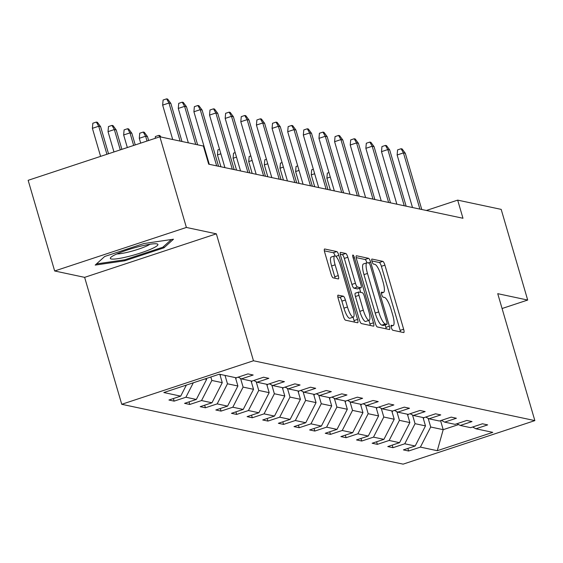 <?xml version="1.0" encoding="UTF-8"?>
<svg xmlns="http://www.w3.org/2000/svg" width="563" height="563" viewBox="0 0 563 563"><rect width="100%" height="100%" fill="white"/><g stroke="black" fill="none" stroke-linecap="round" stroke-linejoin="round"><path stroke-width="0.84" d="M391.348 327.61A2.618 0.64 71.7 0 0 392.798 330.249L403.664 332.564A3.744 0.915 71.7 0 0 403.798 332.557A3.744 0.915 71.7 0 0 403.643 329.221L384.909 265.145A3.744 0.915 71.7 0 0 382.847 261.366L371.974 259.05A2.618 0.64 71.7 0 0 371.883 259.057A2.618 0.64 71.7 0 0 371.988 261.394A2.618 0.64 71.7 0 0 373.431 264.04L374.838 264.336A11.978 2.921 71.7 0 1 381.447 276.426L383.002 281.767A11.978 2.921 71.7 0 1 383.487 292.443A11.978 2.921 71.7 0 1 383.065 292.457L381.658 292.162A2.618 0.64 71.7 0 0 381.559 292.162A2.618 0.64 71.7 0 0 381.672 294.498A2.618 0.64 71.7 0 0 383.114 297.144L384.522 297.44A11.978 2.921 71.7 0 1 391.123 309.53L392.685 314.872A11.978 2.921 71.7 0 1 393.171 325.548A11.978 2.921 71.7 0 1 392.742 325.569L391.334 325.266A2.618 0.64 71.7 0 0 391.243 325.273A2.618 0.64 71.7 0 0 391.348 327.61M338.173 295.096A3.744 0.915 71.7 0 0 338.039 295.103A3.744 0.915 71.7 0 0 338.187 298.439L343.444 316.413A3.744 0.915 71.7 0 0 345.506 320.192L357.582 322.761A3.744 0.915 71.7 0 0 357.716 322.754A3.744 0.915 71.7 0 0 357.561 319.418L338.827 255.342A3.744 0.915 71.7 0 0 336.758 251.562L324.689 248.994A3.744 0.915 71.7 0 0 324.555 249.001A3.744 0.915 71.7 0 0 324.71 252.337L331.058 274.054A3.744 0.915 71.7 0 0 333.12 277.833L338.286 278.931A3.744 0.915 71.7 0 0 338.419 278.924A3.744 0.915 71.7 0 0 338.272 275.589L335.119 264.821A10.014 2.442 71.7 0 1 334.718 255.891A10.014 2.442 71.7 0 1 340.594 265.982L352.931 308.165A10.014 2.442 71.7 0 1 353.332 317.096A10.014 2.442 71.7 0 1 347.455 307.004L345.401 299.973A3.744 0.915 71.7 0 0 343.339 296.194L337.927 295.174M216.354 233.828L186.388 227.452L159.878 136.788L28.15 180.315L54.66 270.979L84.626 277.355L121.742 404.29L253.47 360.763L216.354 233.828L84.626 277.355M502.069 308.517L527.693 300.051L497.734 293.675L534.85 420.61L253.47 360.763M527.693 300.051L501.183 209.38L457.67 200.125L426.36 210.471M159.878 136.788L203.384 146.042L208.69 164.178L462.976 218.261L457.67 200.125M375.261 323.183A3.744 0.915 71.7 0 0 377.323 326.962L389.392 329.531A3.744 0.915 71.7 0 0 389.526 329.524A3.744 0.915 71.7 0 0 389.378 326.188L370.637 262.105A3.744 0.915 71.7 0 0 368.575 258.333L356.506 255.764A3.744 0.915 71.7 0 0 356.372 255.764A3.744 0.915 71.7 0 0 356.52 259.107L375.261 323.183M373.487 326.146L361.418 323.577A3.744 0.915 71.7 0 1 359.349 319.798L340.615 255.722A3.744 0.915 71.7 0 1 340.46 252.386A3.744 0.915 71.7 0 1 340.594 252.379L345.759 253.477A3.744 0.915 71.7 0 1 347.828 257.256L355.422 283.245A3.744 0.915 71.7 0 0 357.491 287.017L360.918 287.749A3.744 0.915 71.7 0 0 361.052 287.742A3.744 0.915 71.7 0 0 360.897 284.406L352.987 257.354A2.618 0.64 71.7 0 1 352.881 255.018A2.618 0.64 71.7 0 1 354.416 257.657L373.466 322.803A3.744 0.915 71.7 0 1 373.621 326.139A3.744 0.915 71.7 0 1 373.487 326.146M186.388 227.452L54.66 270.979M219.317 374.198L236.2 377.794L247.966 373.902L253.181 375.014L241.407 378.899L251.83 381.116L263.597 377.224L268.811 378.336L257.045 382.228L267.467 384.438L279.234 380.553L284.442 381.658L272.675 385.549L283.098 387.766L294.864 383.875L300.072 384.986L288.305 388.871L298.728 391.088L310.494 387.203L315.709 388.308L303.943 392.2L314.358 394.417L326.132 390.525L331.34 391.637L319.573 395.522L329.995 397.738L341.762 393.854L346.97 394.959L335.203 398.85L345.626 401.067L357.392 397.175L362.607 398.287L350.833 402.172L361.256 404.389L373.023 400.504L378.237 401.609L366.471 405.501L376.893 407.718L388.66 403.826L393.868 404.938L382.101 408.822L392.524 411.039L404.29 407.155L409.498 408.259L397.731 412.151L408.154 414.368L419.921 410.476L425.135 411.588L413.369 415.473L423.784 417.69L435.551 413.805L440.766 414.91L428.999 418.802L439.421 421.018L451.188 417.127L456.396 418.239L444.629 422.123L455.052 424.34L466.818 420.455L472.026 421.56L460.26 425.452L470.682 427.669L482.449 423.777L487.664 424.889L475.897 428.774L492.78 432.363L437.275 450.703L420.392 447.113L408.625 451.005L403.418 449.893L415.184 446.009L404.762 443.792L392.995 447.676L387.78 446.572L399.554 442.68L389.132 440.463L377.365 444.355L372.15 443.243L383.917 439.358L373.494 437.141L361.728 441.026L356.52 439.921L368.286 436.029L357.864 433.813L346.097 437.704L340.889 436.592L352.656 432.708L342.234 430.491L330.467 434.376L325.252 433.271L337.019 429.379L326.603 427.162L314.83 431.054L309.622 429.942L321.389 426.057L310.966 423.84L299.199 427.725L293.992 426.62L305.758 422.729L295.336 420.512L283.569 424.403L278.361 423.292L290.128 419.407L279.705 417.19L267.939 421.075L262.724 419.97L274.491 416.078L264.068 413.861L252.301 417.753L247.094 416.641L258.86 412.756L248.438 410.54L236.671 414.424L231.463 413.319L243.23 409.428L232.808 407.211L221.041 411.103L215.826 409.991L227.593 406.106L217.177 403.889L205.411 407.781L200.196 406.669L211.962 402.777L201.54 400.567L189.773 404.452L184.565 403.347L196.332 399.456L185.91 397.239L174.143 401.13L168.935 400.019L180.702 396.134L163.819 392.538L219.317 374.198M121.742 404.29L403.122 464.144L534.85 420.61M204.869 378.976L206.628 379.349L206.375 378.477M193.306 382.791L185.91 397.239M206.628 379.349L196.332 399.456M238.156 377.147L241.407 378.899M219.816 374.304L222.265 382.671L211.843 380.454L210.829 377.006M211.843 380.454L201.54 400.567M222.265 382.671L211.962 402.777M253.786 380.468L257.045 382.228M235.447 377.632L237.896 386L227.473 383.783L225.024 375.415M227.473 383.783L217.177 403.889M237.896 386L227.593 406.106M269.424 383.797L272.675 385.549M251.084 380.954L253.526 389.322L243.103 387.105L240.577 378.449M243.103 387.105L232.808 407.211M253.526 389.322L243.23 409.428M285.054 387.119L288.305 388.871M266.714 384.283L269.163 392.65L258.741 390.433L256.207 381.77M258.741 390.433L248.438 410.54M269.163 392.65L258.86 412.756M300.684 390.448L303.943 392.2M282.344 387.604L284.794 395.972L274.371 393.755L271.838 385.099M274.371 393.755L264.068 413.861M284.794 395.972L274.491 416.078M316.315 393.769L319.573 395.522M297.975 390.933L300.424 399.301L290.001 397.084L287.468 388.421M290.001 397.084L279.705 417.19M300.424 399.301L290.128 419.407M331.952 397.098L335.203 398.85M313.612 394.255L316.054 402.622L305.632 400.406L303.105 391.749M305.632 400.406L295.336 420.512M316.054 402.622L305.758 422.729M347.582 400.42L350.833 402.172M329.242 397.584L331.691 405.951L321.269 403.734L318.735 395.071M321.269 403.734L310.966 423.84M331.691 405.951L321.389 426.057M363.212 403.741L366.471 405.501M344.873 400.905L347.322 409.273L336.899 407.056L334.366 398.4M336.899 407.056L326.603 427.162M347.322 409.273L337.019 429.379M378.85 407.07L382.101 408.822M360.51 404.234L362.952 412.602L352.529 410.385L350.003 401.722M352.529 410.385L342.234 430.491M362.952 412.602L352.656 432.708M394.48 410.392L397.731 412.151M376.14 407.556L378.582 415.923L368.167 413.706L365.633 405.05M368.167 413.706L357.864 433.813M378.582 415.923L368.286 436.029M410.11 413.721L413.369 415.473M391.771 410.884L394.22 419.245L383.797 417.028L381.264 408.372M383.797 417.028L373.494 437.141M394.22 419.245L383.917 439.358M425.741 417.042L428.999 418.802M407.401 414.206L409.85 422.574L399.427 420.357L396.894 411.701M399.427 420.357L389.132 440.463M409.85 422.574L399.554 442.68M441.378 420.371L444.629 422.123M423.038 417.528L425.48 425.895L415.058 423.679L412.531 415.022M415.058 423.679L404.762 443.792M425.48 425.895L415.184 446.009M457.008 423.693L460.26 425.452M440.562 420.638L443.201 429.668L430.695 427.007L428.161 418.351M430.695 427.007L420.392 447.113M437.275 450.703L443.201 429.668L458.627 424.565M472.639 427.021L475.897 428.774M186.353 385.092L180.702 396.134M407.872 448.422L408.625 451.005M392.242 445.094L392.995 447.676M376.605 441.772L377.365 444.355M360.974 438.443L361.728 441.026M345.344 435.122L346.097 437.704M329.714 431.8L330.467 434.376M314.077 428.471L314.83 431.054M298.446 425.149L299.199 427.725M282.816 421.821L283.569 424.403M267.179 418.499L267.939 421.075M251.548 415.17L252.301 417.753M235.918 411.849L236.671 414.424M220.288 408.52L221.041 411.103M204.65 405.198L205.411 407.781M189.02 401.869L189.773 404.452M173.39 398.548L174.143 401.13M124.824 260.76L163.96 247.826L173.474 239.219L143.846 243.547L104.704 256.482L95.196 265.089L124.824 260.76L124.543 259.825M400.483 331.889A3.744 0.915 71.7 0 0 400.131 330.382L381.397 266.306A3.744 0.915 71.7 0 0 379.328 262.527L371.869 260.936M366.97 262.78A3.744 0.915 71.7 0 0 365.063 259.494L356.175 257.601M386.211 328.848A3.744 0.915 71.7 0 0 385.866 327.349L385.141 324.886M386.809 324.302A2.618 0.64 71.7 0 0 386.908 324.302A2.618 0.64 71.7 0 0 386.795 321.966L370.348 265.722A2.618 0.64 71.7 0 0 368.906 263.076L367.421 262.759A11.978 2.921 71.7 0 0 366.992 262.773A11.978 2.921 71.7 0 0 367.477 273.456L378.723 311.902A11.978 2.921 71.7 0 0 385.324 323.992L386.809 324.302L383.297 325.463A2.618 0.64 71.7 0 0 383.389 325.463A2.618 0.64 71.7 0 0 383.466 325.407M366.992 262.773L363.48 263.934A11.978 2.921 71.7 0 0 363.965 274.617L367.477 273.456M383.297 325.463L381.813 325.147A11.978 2.921 71.7 0 1 375.211 313.063L363.965 274.617M340.27 254.216L342.248 254.638L345.759 253.477M357.646 288.826A3.744 0.915 71.7 0 1 357.54 288.903A3.744 0.915 71.7 0 1 357.406 288.91L353.979 288.179A3.744 0.915 71.7 0 1 351.91 284.406L344.317 258.417A3.744 0.915 71.7 0 0 342.248 254.638M359.511 288.249L360.721 292.38M368.913 320.389L369.954 323.964L373.466 322.803M363.311 310.206A10.014 2.442 71.7 0 0 369.187 320.298A10.014 2.442 71.7 0 0 368.786 311.374L364.437 296.511A3.744 0.915 71.7 0 0 362.375 292.732L358.948 292.007A3.744 0.915 71.7 0 0 358.814 292.007A3.744 0.915 71.7 0 0 358.962 295.343L363.311 310.206L359.799 311.367A10.014 2.442 71.7 0 0 365.676 321.459L369.187 320.298M358.701 292.084L355.436 293.161A3.744 0.915 71.7 0 0 355.302 293.168A3.744 0.915 71.7 0 0 355.45 296.504L358.962 295.343M359.799 311.367L355.45 296.504M370.306 325.47A3.744 0.915 71.7 0 0 369.954 323.964M353.332 317.096L349.82 318.257A10.014 2.442 71.7 0 1 343.944 308.165L341.889 301.135A3.744 0.915 71.7 0 0 339.827 297.355L337.842 296.933M334.718 255.891L331.199 257.052A10.014 2.442 71.7 0 0 331.607 265.982L335.119 264.821M335.105 278.256A3.744 0.915 71.7 0 0 334.76 276.75L331.607 265.982M335.119 255.891A3.744 0.915 71.7 0 0 333.247 252.724L324.358 250.831M354.394 322.085A3.744 0.915 71.7 0 0 354.05 320.579L353.057 317.187M163.587 246.552L163.96 247.826M423.383 418.731A10.106 9.705 -78 0 0 423.925 417.647M330.291 177.071L326.878 178.197L330.347 190.048M326.878 178.197L327.321 173.108L328.975 172.567M419.892 209.098L403.453 152.897L397.133 154.987L397.577 149.892L401.088 148.731L403.453 152.897L405.332 153.298L421.764 209.499M397.133 154.987L412.496 207.522M401.088 148.731L402.13 148.956L405.332 153.298M407.753 415.403A10.106 9.705 -78 0 0 408.295 414.319M314.661 173.749L311.248 174.875L314.71 186.726M311.248 174.875L311.691 169.787L313.338 169.238M392.122 412.081A10.106 9.705 -78 0 0 392.664 410.997M299.023 170.42L295.617 171.546L299.08 183.404M295.617 171.546L296.061 166.458L297.707 165.916M404.255 205.769L387.823 149.568L381.503 151.658L381.946 146.57L385.458 145.409L387.823 149.568L389.702 149.969L406.134 206.171M381.503 151.658L396.866 204.2M385.458 145.409L386.5 145.627L389.702 149.969M388.625 202.448L372.192 146.246L365.866 148.336L366.309 143.241L369.821 142.087L372.192 146.246L374.064 146.647L390.504 202.849M365.866 148.336L381.228 200.871M369.821 142.087L370.869 142.305L374.064 146.647M128.575 256.454A24.793 3.385 163.7 0 0 157 243.899A24.793 3.385 163.7 0 0 139.673 246.411A24.793 3.385 163.7 0 0 110.784 257.411A24.793 3.385 163.7 0 0 128.575 256.454M116.879 253.934A18.769 2.569 163.7 0 0 128.955 251.928A18.769 2.569 163.7 0 0 149.997 244.251M171.342 239.535L162.827 247.234L124.902 259.768L96.484 263.92M376.492 408.752A10.106 9.705 -78 0 0 377.027 407.668M283.393 167.098L279.98 168.224L283.449 180.076M279.98 168.224L280.423 163.136L282.077 162.587M372.995 199.119L356.555 142.918L350.235 145.008L350.679 139.92L354.19 138.758L356.555 142.918L358.434 143.319L374.867 199.52M350.235 145.008L365.598 197.55M354.19 138.758L355.232 138.984L358.434 143.319M360.855 405.43A10.106 9.705 -78 0 0 361.397 404.347M267.763 163.77L264.35 164.903L267.812 176.754M264.35 164.903L264.793 159.808L266.447 159.266M357.357 195.797L340.925 139.596L334.605 141.686L335.048 136.598L338.56 135.437L340.925 139.596L342.804 139.997L359.236 196.198M334.605 141.686L349.968 194.228M338.56 135.437L339.602 135.655L342.804 139.997M345.225 402.102A10.106 9.705 -78 0 0 345.766 401.018M252.133 160.448L248.719 161.574L252.182 173.425M248.719 161.574L249.163 156.486L250.809 155.937M341.727 192.476L325.294 136.267L318.968 138.357L319.411 133.269L322.93 132.108L325.294 136.267L327.166 136.668L343.606 192.87M318.968 138.357L334.338 190.899M322.93 132.108L323.971 132.333L327.166 136.668M329.594 398.78A10.106 9.705 -78 0 0 330.136 397.696M236.495 157.119L233.082 158.252L236.551 170.103M233.082 158.252L233.525 153.157L235.179 152.615M313.957 395.458A10.106 9.705 -78 0 0 314.499 394.367M220.865 153.798L217.452 154.924L220.921 166.775M217.452 154.924L217.895 149.835L219.549 149.286M298.327 392.13A10.106 9.705 -78 0 0 298.869 391.046M205.235 150.469L204.728 150.638M203.412 146.127L203.912 145.965M282.696 388.808A10.106 9.705 -78 0 0 283.238 387.717M267.066 385.479A10.106 9.705 -78 0 0 267.601 384.395M172.299 139.427L172.651 139.314M251.429 382.157A10.106 9.705 -78 0 0 251.971 381.067M155.212 138.329L155.367 136.535L158.879 135.373L159.92 135.599L160.976 137.02M159.716 136.837L158.879 135.373M235.798 378.829A10.106 9.705 -78 0 0 236.34 377.745M139.293 138.301L139.737 133.206L143.248 132.052L144.29 132.27L147.492 136.612L145.613 136.211L139.293 138.301L140.701 143.122M143.248 132.052L145.613 136.211L147.027 141.031M147.492 136.612L148.632 140.504M220.168 375.507A10.106 9.705 -78 0 0 220.675 374.486M123.656 134.972L124.099 129.884L127.618 128.723L128.66 128.948L131.855 133.283L129.983 132.882L123.656 134.972L127.337 147.541M127.618 128.723L129.983 132.882L133.656 145.451M131.855 133.283L135.261 144.923M108.026 131.651L108.469 126.562L111.981 125.401L113.022 125.619L116.224 129.962L114.352 129.56L108.026 131.651L113.965 151.954M111.981 125.401L114.352 129.56L120.285 149.871M116.224 129.962L121.889 149.336M92.395 128.322L92.839 123.234L96.35 122.072L97.392 122.298L100.594 126.633L98.715 126.232L92.395 128.322L100.594 156.373M96.35 122.072L98.715 126.232L106.921 154.283M100.594 126.633L108.525 153.755M326.097 189.147L309.664 132.945L303.337 135.036L303.781 129.947L307.292 128.786L309.664 132.945L311.536 133.347L327.969 189.548M303.337 135.036L318.7 187.578M307.292 128.786L308.334 129.004L311.536 133.347M310.466 185.825L294.027 129.624L287.707 131.707L288.15 126.619L291.662 125.458L294.027 129.624L295.906 130.018L312.338 186.219M287.707 131.707L303.07 184.249M291.662 125.458L292.704 125.683L295.906 130.018M294.829 182.496L278.396 126.295L272.077 128.385L272.52 123.297L276.032 122.136L278.396 126.295L280.275 126.696L296.708 182.898M272.077 128.385L287.44 180.927M276.032 122.136L277.073 122.354L280.275 126.696M279.199 179.175L262.766 122.973L256.439 125.056L256.883 119.968L260.395 118.807L262.766 122.973L264.638 123.367L281.078 179.569M256.439 125.056L271.802 177.598M260.395 118.807L261.443 119.032L264.638 123.367M263.568 175.846L247.136 119.645L240.809 121.735L241.253 116.647L244.764 115.485L247.136 119.645L249.008 120.046L265.44 176.247M240.809 121.735L256.172 174.277M244.764 115.485L245.806 115.704L249.008 120.046M247.938 172.524L231.499 116.323L225.179 118.413L225.622 113.318L229.134 112.157L231.499 116.323L233.378 116.717L249.81 172.918M225.179 118.413L240.542 170.948M229.134 112.157L230.176 112.382L233.378 116.717M232.301 169.196L215.868 112.994L209.549 115.084L209.985 109.996L213.504 108.835L215.868 112.994L217.747 113.395L234.18 169.597M209.549 115.084L224.911 167.626M213.504 108.835L214.545 109.053L217.747 113.395M216.671 165.874L200.238 109.672L193.911 111.763L194.355 106.667L197.866 105.506L200.238 109.672L202.11 110.067L218.55 166.268M193.911 111.763L209.274 164.297M197.866 105.506L198.908 105.731L202.11 110.067M195.734 144.417L184.601 106.344L178.281 108.434L178.724 103.346L182.236 102.184L184.601 106.344L186.48 106.745L197.613 144.811M178.281 108.434L188.345 142.84M182.236 102.184L183.278 102.403L186.48 106.745M180.104 141.088L168.97 103.022L162.651 105.112L163.094 100.017L166.606 98.856L168.97 103.022L170.849 103.416L181.976 141.489M162.651 105.112L172.707 139.518M166.606 98.856L167.647 99.081L170.849 103.416M391.053 326.125L392.742 325.569M381.376 293.02L383.065 292.457M379.328 262.527L382.847 261.366M381.397 266.306L384.909 265.145M400.131 330.382L403.643 329.221M365.063 259.494L368.575 258.333M368.181 262.921L370.637 262.105M385.866 327.349L389.378 326.188M375.211 313.063L378.723 311.902M381.813 325.147L385.324 323.992M344.317 258.417L347.828 257.256M351.91 284.406L355.422 283.245M353.979 288.179L357.491 287.017M357.406 288.91L360.918 287.749M353.191 258.058L354.416 257.657M339.827 297.355L343.339 296.194M341.889 301.135L345.401 299.973M343.944 308.165L347.455 307.004M334.76 276.75L338.272 275.589M333.247 252.724L336.758 251.562M335.844 256.327L338.827 255.342M354.05 320.579L357.561 319.418M391.067 326.244L393.171 325.548M381.383 293.14L383.487 292.443M383.389 325.463L386.908 324.302M357.54 288.903L361.052 287.742M355.302 293.168L358.814 292.007"/></g></svg>
